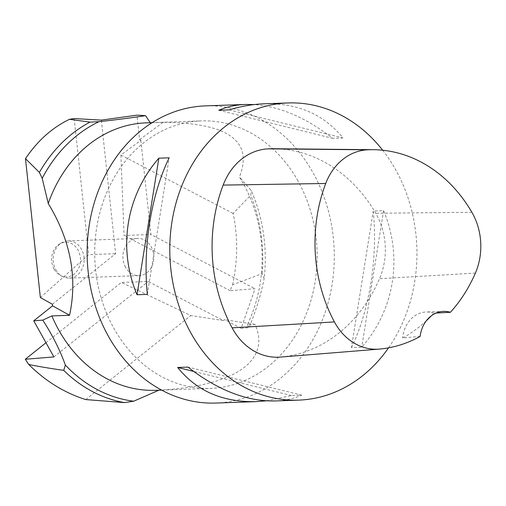 <?xml version="1.0" encoding="UTF-8"?>
<svg xmlns="http://www.w3.org/2000/svg" width="506" height="506" viewBox="0 0 506 506"><rect width="100%" height="100%" fill="white"/><g stroke="black" fill="none" stroke-linecap="round" stroke-linejoin="round"><path stroke-width="0.38" stroke-dasharray="2.53 1.9" d="M150.301 122.711L150.358 122.806A133.812 111.2 88 0 0 146.171 122.857M158.871 390.202L159.01 390.139C234.177 386.363 271.305 360.93 255.011 324.365L247.415 324.637A133.812 111.2 88 0 0 242.969 182.963A133.812 111.2 88 0 0 239.42 176.974C253.588 141.01 228.143 122.806 163.09 122.351L150.358 122.806M155.658 390.316A133.812 111.2 88 0 0 159.01 390.139M223.298 320.557L190.787 315.542L121.351 282.443L148.22 281.494L223.298 320.557L224.443 319.647L241.128 328.331L255.024 288.711L230.097 290.678L232.589 284.853L262.184 273.607L264.126 278.705A145.203 120.662 88 0 0 251.223 190.528L239.42 176.974M247.415 324.637L248.996 327.711C255.903 311.026 260.944 294.688 264.126 278.705M297.99 181.009A133.812 111.2 88 0 0 201.192 120.909A133.812 111.2 88 0 0 94.805 258.579A133.812 111.2 88 0 0 210.679 388.368A133.812 111.2 88 0 0 305.301 316.332A133.812 111.2 88 0 0 297.99 181.009M262.184 273.607A147.195 122.319 88 0 0 250.793 195.139L251.223 190.528M232.589 284.853C237.814 260.685 237.997 236.871 233.139 213.431L250.793 195.139M215.98 403.054A148.682 123.553 88 0 0 321.114 323.018A148.682 123.553 88 0 0 312.993 172.66A148.682 123.553 88 0 0 205.436 105.88M85.729 399.569L190.787 315.542M45.976 342.733L121.351 282.443M125.577 267.276A18.614 15.471 -92 0 1 124.558 248.452A18.614 15.471 -92 0 1 137.721 238.427A18.614 15.471 -92 0 1 153.843 256.485A18.614 15.471 -92 0 1 139.042 275.637A18.614 15.471 -92 0 1 125.577 267.276M53.908 356.926L148.22 281.494M52.39 304.258L115.634 253.677L101.339 120.118M233.139 213.431L120.915 155.032L140.826 140.339L139.586 139.694L136.962 115.159M140.826 140.339L150.902 234.531L255.024 288.711M241.128 328.331L248.996 327.711M120.915 155.032L124.04 235.486L150.902 234.531M230.097 290.678L124.04 235.486M40.347 297.534L88.765 254.632L115.634 253.677M255.011 324.365L224.443 319.647M74.205 118.556L88.765 254.632M139.586 139.694L163.09 122.351M274.138 148.739A148.682 123.553 -92 0 1 375.737 213.273A63.187 52.51 -92 0 1 379.513 278.711A148.682 123.553 -92 0 1 280.887 357.053A63.187 52.51 -92 0 1 280.33 357.097M431.302 315.82A144.982 120.479 88 0 0 433.775 313.157L436.128 313.037M420.119 336.452L402.662 337.989A144.982 120.479 88 0 0 426.387 320.69M382.694 150.231A148.682 123.553 -92 0 1 388.557 347.837M351.43 347.59C369.507 310.595 377.944 257.813 373.257 211.04L383.586 210.673C403.023 256.921 394.585 309.704 361.758 347.224L351.43 347.59L373.257 211.04M264.486 103.781C297.939 103.072 324.093 114.464 342.942 137.942L332.606 138.309C306.2 117.708 280.071 106.462 254.214 104.571M266.39 400.841L291.494 395.528L301.823 395.161C293.606 398.671 284.676 400.6 275.03 400.961M433.775 313.157A29.734 24.712 88 0 0 426.172 312A29.734 24.712 88 0 0 402.662 337.989M291.494 395.528L193.634 371.41M301.823 395.161L187.998 367.103M147.354 294.372L169.175 157.821M218.782 110.251L332.606 138.309M229.117 109.884L342.942 137.942M383.586 210.673L361.758 347.224M54.11 269.148A17.362 14.427 -92 0 1 59.721 243.905A17.362 14.427 -92 0 1 80.473 259.085A17.362 14.427 -92 0 1 60.846 275.7A17.362 14.427 -92 0 1 54.11 269.148M55.85 269.749A18.614 15.471 88 0 0 63.073 276.776A18.614 15.471 88 0 0 69.316 278.11A18.614 15.471 88 0 0 84.116 258.958A18.614 15.471 88 0 0 68 240.9A18.614 15.471 88 0 0 61.865 242.678A18.614 15.471 88 0 0 55.85 269.749M471.883 212.286L375.737 213.273M475.393 273.088L379.513 278.711M379.74 349.064L280.887 357.053M161.629 390.107L210.679 388.368M152.142 122.648L201.192 120.909M443.528 311.386L426.172 312M69.316 278.11L139.042 275.637M68 240.9L137.721 238.427M60.846 275.7L63.073 276.776M59.721 243.905L61.865 242.678"/><path stroke-width="0.76" d="M69.505 119.308L89.979 122.104L99.012 121.674C116.285 119.802 131.788 117.797 145.526 115.653L136.962 115.159L101.339 120.118L74.205 118.556L69.505 119.308C52.301 127.556 37.627 140.668 25.483 158.644L40.347 297.534L52.39 304.258L52.554 305.807L33.744 320.848L53.908 356.926L25.3 359.266L28.766 364.491C45.622 381.246 64.61 392.934 85.729 399.569L124.47 402.599L133.692 401.207L159.01 390.139M28.766 364.491C39.114 366.584 50.764 368.539 63.718 370.36A147.195 122.319 88 0 0 124.47 402.599M25.483 158.644L39.379 172.419L42.2 178.314L48.241 203.494C70.543 240.16 77.652 277.427 69.562 315.295L51.884 315.921A133.812 111.2 88 0 0 155.658 390.316L161.629 390.107M89.979 122.104A147.195 122.319 88 0 0 39.379 172.419M99.012 121.674A145.203 120.662 88 0 0 42.2 178.314M63.718 370.36L65.369 365.079A145.203 120.662 88 0 0 133.692 401.207M152.142 122.648L146.171 122.857A133.812 111.2 88 0 0 48.241 203.494M145.526 115.653L150.358 122.806M65.369 365.079C59.999 350.12 52.466 335.13 42.77 320.108L51.884 315.921M254.214 104.571L245.574 104.457L205.436 105.88A148.682 123.553 88 0 0 100.302 185.917A148.682 123.553 88 0 0 108.423 336.275A148.682 123.553 88 0 0 215.98 403.054L256.118 401.631L266.39 400.841M25.3 359.266L45.976 342.733M52.554 305.807L69.562 315.295M42.77 320.108L33.744 320.848M450.384 312.297A29.734 24.712 -92 0 0 443.528 311.386A29.734 24.712 -92 0 0 420.119 336.452A144.197 119.827 -92 0 1 379.74 349.064A58.709 48.785 -92 0 1 379.222 349.108L280.33 357.097A63.187 52.51 -92 0 1 232.109 327.844A148.682 123.553 -92 0 1 223.146 185.095A63.187 52.51 -92 0 1 268.148 148.853A148.682 123.553 -92 0 1 274.138 148.739L373.346 149.7A144.197 119.827 -92 0 1 471.883 212.286A58.709 48.785 -92 0 1 475.393 273.088A144.197 119.827 -92 0 1 450.384 312.297L436.128 313.037M379.222 349.108A58.709 48.785 -92 0 1 334.422 321.93A144.197 119.827 -92 0 1 325.725 183.482A58.709 48.785 -92 0 1 367.539 149.814A144.197 119.827 -92 0 1 373.346 149.7M426.387 320.69A144.982 120.479 88 0 0 431.302 315.82M388.557 347.837A148.682 123.553 -92 0 1 298.641 400.119A148.682 123.553 -92 0 1 191.085 333.34A148.682 123.553 -92 0 1 182.963 182.982A148.682 123.553 -92 0 1 288.097 102.946A148.682 123.553 -92 0 1 382.694 150.231M245.574 104.457C235.929 104.812 226.998 106.741 218.782 110.251L229.117 109.884C241.166 106.241 252.956 104.204 264.486 103.781L288.097 102.946M158.846 158.188C126.019 195.708 117.582 248.49 137.018 294.739L147.354 294.372C142.667 247.605 151.098 194.823 169.175 157.821L158.846 158.188L137.018 294.739M298.641 400.119L275.03 400.961C246.764 401.486 217.757 390.196 187.998 367.103L177.669 367.47C196.511 390.955 222.665 402.34 256.118 401.631M193.634 371.41L177.669 367.47M334.422 321.93L232.109 327.844M325.725 183.482L223.146 185.095M367.539 149.814L268.148 148.853"/></g></svg>

